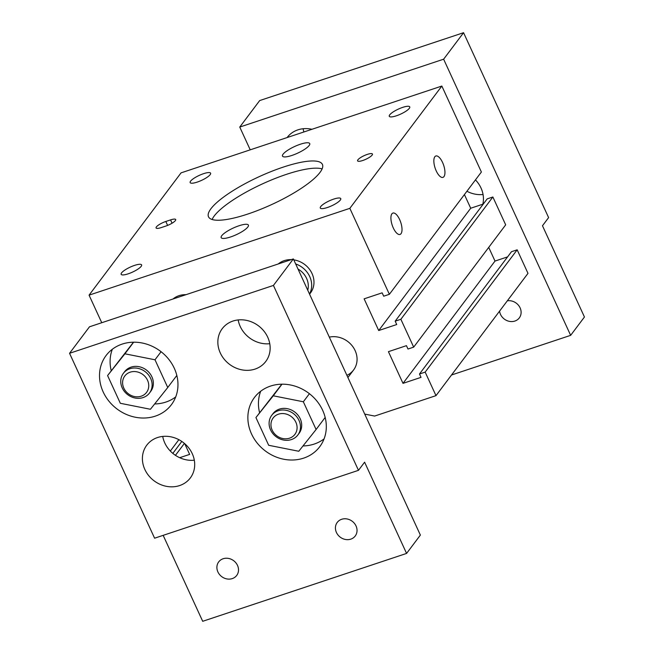 <?xml version="1.0" encoding="UTF-8"?>
<svg xmlns="http://www.w3.org/2000/svg" width="654" height="654" viewBox="0 0 654 654"><rect width="100%" height="100%" fill="white"/><g stroke="black" fill="none" stroke-linecap="round" stroke-linejoin="round"><path stroke-width="0.98" d="M443.96 176.613A11.265 4.496 -108.4 0 1 442.954 177.373A11.265 4.496 -108.4 0 1 435.131 168.111A11.265 4.496 -108.4 0 1 435.842 155.995A11.265 4.496 -108.4 0 1 443.15 163.843A11.265 4.496 -108.4 0 1 443.96 176.613M401.025 233.682A11.265 4.496 -108.4 0 1 400.019 234.443A11.265 4.496 -108.4 0 1 392.196 225.172A11.265 4.496 -108.4 0 1 392.907 213.065A11.265 4.496 -108.4 0 1 400.215 220.913A11.265 4.496 -108.4 0 1 401.025 233.682M230.568 236.969A14.993 3.654 155.3 0 1 221.166 237.623A14.993 3.654 155.3 0 1 239.004 225.761A14.993 3.654 155.3 0 1 248.406 225.099A14.993 3.654 155.3 0 1 230.568 236.969M291.905 155.439A14.993 3.654 155.3 0 1 282.503 156.102A14.993 3.654 155.3 0 1 300.341 144.232A14.993 3.654 155.3 0 1 309.743 143.569A14.993 3.654 155.3 0 1 291.905 155.439M402.692 107.379A11.265 2.747 155.3 0 1 409.756 106.888A11.265 2.747 155.3 0 1 400.673 114.09A11.265 2.747 155.3 0 1 389.285 116.306A11.265 2.747 155.3 0 1 402.692 107.379M134.56 265.393A11.265 2.747 155.3 0 1 141.624 264.895A11.265 2.747 155.3 0 1 132.533 272.097A11.265 2.747 155.3 0 1 121.153 274.312A11.265 2.747 155.3 0 1 134.56 265.393M203.558 173.678A11.265 2.747 155.3 0 1 210.621 173.179A11.265 2.747 155.3 0 1 201.538 180.381A11.265 2.747 155.3 0 1 190.15 182.597A11.265 2.747 155.3 0 1 203.558 173.678M333.687 199.102A11.265 2.747 155.3 0 1 340.759 198.603A11.265 2.747 155.3 0 1 331.668 205.806A11.265 2.747 155.3 0 1 320.288 208.021A11.265 2.747 155.3 0 1 333.687 199.102M367.319 154.393A8.175 1.995 155.3 0 1 372.453 154.042A8.175 1.995 155.3 0 1 365.856 159.265A8.175 1.995 155.3 0 1 357.591 160.868A8.175 1.995 155.3 0 1 367.319 154.393M170.555 219.899A8.175 1.995 155.3 0 1 175.689 219.54A8.175 1.995 155.3 0 1 165.961 226.014L161.219 227.592A8.175 1.995 155.3 0 1 156.085 227.952A8.175 1.995 155.3 0 1 165.814 221.477L170.555 219.899L172.076 223.202M322.111 168.904A62.686 15.279 -24.7 0 0 286.403 174.365A62.686 15.279 -24.7 0 0 212.117 219.499M283.092 167.162A62.686 15.279 155.3 0 1 322.406 164.407A62.686 15.279 155.3 0 1 271.843 204.481A62.686 15.279 155.3 0 1 208.503 216.793A62.686 15.279 155.3 0 1 283.092 167.162M278.277 263.954A21.803 19.268 37 0 1 291.251 259.638M293.785 259.867A21.803 19.268 37 0 1 311.672 272.8A21.803 19.268 37 0 1 310.487 292.959L309.571 294.177M173.024 299.001A21.803 19.268 37 0 1 185.998 294.676M329.322 337.121A21.803 19.268 37 0 1 352.702 346.489A21.803 19.268 37 0 1 353.577 369.992A21.803 19.268 37 0 1 346.898 375.339M101.754 322.724L89.067 295.15L181.068 172.86L441.842 86.05L481.385 172.018L389.375 294.308L383.694 296.197L382.14 292.837L364.123 298.837L378.707 330.532L470.708 208.242L464.414 194.565M179.695 457.702L189.644 454.391L184.722 443.682M175.435 455.331L184.403 443.412M172.828 453.377L181.804 441.442M170.318 451.047L178.869 439.676M378.707 330.532L396.725 324.539L395.179 321.171L400.869 319.283L413.68 347.135L407.99 349.032L406.445 345.664L388.427 351.664L403.003 383.358L421.021 377.366L419.476 374.006L425.165 372.11L435.989 395.645L374.644 416.058L364.728 414.096M435.989 395.645L527.991 273.356L517.167 249.82L511.477 251.716L419.476 374.006M425.165 372.11L517.167 249.82M507.586 256.883L495.004 261.069L488.718 247.392M403.003 383.358L495.004 261.069M413.68 347.135L505.681 224.845L492.871 196.993L487.181 198.881L395.179 321.171M400.869 319.283L492.871 196.993M483.29 204.056L470.708 208.242M89.067 295.15L349.841 208.34L441.842 86.05M349.841 208.34L389.375 294.308M298.011 269.039A19.08 16.857 37 0 1 306.595 278.4A19.08 16.857 37 0 1 307.756 290.229M309.489 294.006A21.803 19.268 -143 0 0 309.734 276.593A21.803 19.268 -143 0 0 295.665 263.946M507.332 300.815A11.265 9.957 37 0 1 520.102 307.87A11.265 9.957 37 0 1 519.309 317.901A11.265 9.957 37 0 1 507.798 320.934A11.265 9.957 37 0 1 499.566 311.132M287.114 137.561A27.255 24.084 37 0 1 287.163 137.495A27.255 24.084 37 0 1 311.958 129.288M303.113 128.74A27.255 24.084 -143 0 0 303.906 131.969M475.458 179.891A27.255 24.084 37 0 1 480.992 187.976A27.255 24.084 37 0 1 482.824 204.212M466.907 191.254A27.255 24.084 -143 0 0 483.053 194.508M463.563 32.7L548.608 217.602L542.477 225.753L584.447 317.002L570.648 335.347L443.633 59.195L463.563 32.7L259.687 100.569L239.756 127.064L250.229 149.84M443.633 59.195L239.756 127.064M570.648 335.347L451.513 375.004M295.87 422.239A13.628 12.042 37 0 1 282.871 438.548A13.628 12.042 37 0 1 273.307 417.759A13.628 12.042 37 0 1 295.87 422.239M299.009 420.424A16.35 14.453 -143 0 0 285.97 410.279A16.35 14.453 -143 0 0 271.721 415.331A16.35 14.453 -143 0 0 276.094 436.709A16.35 14.453 -143 0 0 297.848 434.992A16.35 14.453 -143 0 0 299.009 420.424M297.848 434.992L299.082 433.365A16.35 14.453 -143 0 0 300.235 418.797A16.35 14.453 -143 0 0 287.196 408.652A16.35 14.453 -143 0 0 272.947 413.704L271.721 415.331M147.526 380.244A13.628 12.042 37 0 1 134.528 396.561A13.628 12.042 37 0 1 124.963 375.764A13.628 12.042 37 0 1 147.526 380.244M150.665 378.437A16.35 14.453 -143 0 0 137.626 368.284A16.35 14.453 -143 0 0 123.377 373.336A16.35 14.453 -143 0 0 127.751 394.714A16.35 14.453 -143 0 0 149.513 392.997A16.35 14.453 -143 0 0 150.665 378.437M149.513 392.997L150.739 391.37A16.35 14.453 -143 0 0 151.892 376.802A16.35 14.453 -143 0 0 138.852 366.657A16.35 14.453 -143 0 0 124.603 371.709L123.377 373.336M107.583 375.568L124.914 353.806L154.998 359.782L167.751 387.511L150.42 409.265L120.336 403.297L107.583 375.568L133.481 342.197M133.653 342.197L124.914 353.806M161.072 351.705L154.998 359.782M176.833 375.445L167.751 387.511M255.927 417.563L273.258 395.801L303.342 401.777L316.095 429.506L298.764 451.26L268.68 445.284L255.927 417.563L281.817 384.192M281.997 384.192L273.258 395.801M309.416 393.7L303.342 401.777M325.169 417.44L316.095 429.506M217.905 571.939A11.265 9.957 37 0 1 218.698 561.9A11.265 9.957 37 0 1 228.516 558.418A11.265 9.957 37 0 1 237.5 565.408A11.265 9.957 37 0 1 236.707 575.446A11.265 9.957 37 0 1 226.889 578.929A11.265 9.957 37 0 1 217.905 571.939M336.434 532.479A11.265 9.957 37 0 1 337.227 522.44A11.265 9.957 37 0 1 347.045 518.957A11.265 9.957 37 0 1 356.029 525.955A11.265 9.957 37 0 1 355.236 535.986A11.265 9.957 37 0 1 345.418 539.468A11.265 9.957 37 0 1 336.434 532.479M112.349 349.244A40.883 36.125 -143 0 0 111.237 370.712M154.655 403.959A40.883 36.125 -143 0 0 175.713 396.913M174.299 368.276A40.883 36.125 37 0 1 171.413 404.687A40.883 36.125 37 0 1 117.025 408.987A40.883 36.125 37 0 1 106.071 355.539A40.883 36.125 37 0 1 141.697 342.909A40.883 36.125 37 0 1 174.299 368.276M260.693 391.239A40.883 36.125 -143 0 0 259.581 412.707M302.99 445.946A40.883 36.125 -143 0 0 324.057 438.908M322.643 410.271A40.883 36.125 37 0 1 319.757 446.682A40.883 36.125 37 0 1 265.369 450.974A40.883 36.125 37 0 1 254.414 397.534A40.883 36.125 37 0 1 290.033 384.895A40.883 36.125 37 0 1 322.643 410.271M238.17 319.937A27.255 24.084 -143 0 0 240.222 326.469A27.255 24.084 -143 0 0 269.767 343.71M220.292 352.964A27.255 24.084 37 0 1 222.221 328.692A27.255 24.084 37 0 1 245.969 320.264A27.255 24.084 37 0 1 267.707 337.178A27.255 24.084 37 0 1 265.777 361.458A27.255 24.084 37 0 1 242.029 369.878A27.255 24.084 37 0 1 220.292 352.964M162.723 436.431A27.255 24.084 -143 0 0 164.783 442.962A27.255 24.084 -143 0 0 194.32 460.203M144.845 469.458A27.255 24.084 37 0 1 146.774 445.178A27.255 24.084 37 0 1 170.522 436.758A27.255 24.084 37 0 1 192.26 453.672A27.255 24.084 37 0 1 190.33 477.943A27.255 24.084 37 0 1 166.582 486.363A27.255 24.084 37 0 1 144.845 469.458M273.429 285.43L293.36 258.935L420.375 535.086L406.575 553.431L364.605 462.182L358.474 470.332L273.429 285.43L69.553 353.299L154.597 538.201L358.474 470.332M69.553 353.299L89.484 326.804L293.36 258.935M163.165 535.348L202.699 621.3L406.575 553.431M165.814 221.477L167.62 225.401M347.903 377.53L353.577 369.992"/></g></svg>
